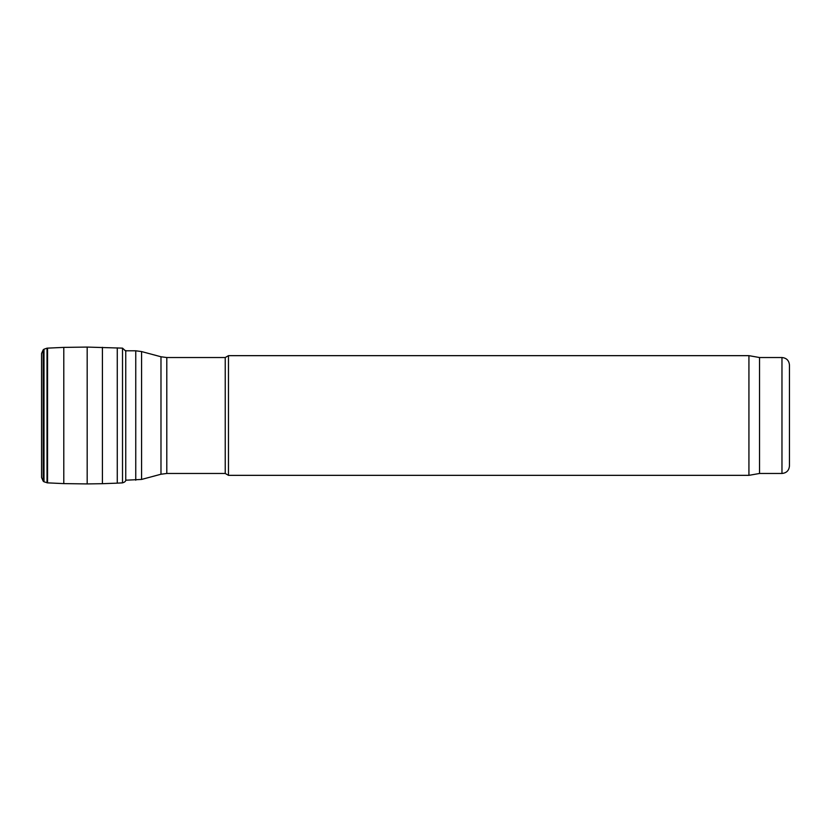 <?xml version="1.0" encoding="UTF-8"?>
<svg xmlns="http://www.w3.org/2000/svg" width="831" height="831" viewBox="0 0 831 831"><rect width="100%" height="100%" fill="white"/><g stroke="black" fill="none" stroke-linecap="round" stroke-linejoin="round"><path stroke-width="1.25" d="M789.45 465.983L789.45 365.017L789.45 465.983C789.003 470.533 786.51 473.026 781.971 473.473L759.534 473.473L759.534 357.527L748.928 355.658L228.473 355.658L228.473 475.342L748.928 475.342L748.928 355.658M759.534 473.473L748.928 475.342M228.473 475.342L225.232 473.473L225.232 357.527L228.473 355.658M225.232 473.473L166.792 473.473L166.792 357.527L225.232 357.527M125.834 480.204L141.571 479.435L160.985 474.231L166.792 473.473M41.55 353.497L43.191 349.851L41.55 353.601L41.55 477.503L43.191 481.149L43.191 349.851L44.001 349.207L44.001 481.793L43.191 481.149M47.014 482.832L47.014 348.168L47.554 348.137L47.554 482.863L44.001 481.793M125.751 350.537L125.751 480.463C125.491 481.513 124.411 482.312 122.51 482.863L122.51 348.137L125.928 351.295M781.971 473.473L781.971 357.527C786.51 357.974 789.003 360.467 789.45 365.017M160.985 474.231L160.985 356.769L166.792 357.527M141.571 479.435L141.571 351.565L160.985 356.769M135.754 480.204L135.754 350.796L141.571 351.565M41.55 353.591L41.55 477.503M44.001 349.207L47.014 348.168M122.51 348.137L87.182 347.078L63.79 347.389L63.79 483.611L47.554 482.863M87.182 347.078L87.182 483.922L63.79 483.611M102.421 347.306L102.421 483.694L87.182 483.922M117.264 347.857L117.264 483.143L102.421 483.694M781.971 357.527L759.534 357.527M135.754 350.796L125.751 350.796M63.79 347.389L47.554 348.137M122.51 482.863L117.264 483.143M125.751 480.463L125.928 479.705"/></g></svg>
